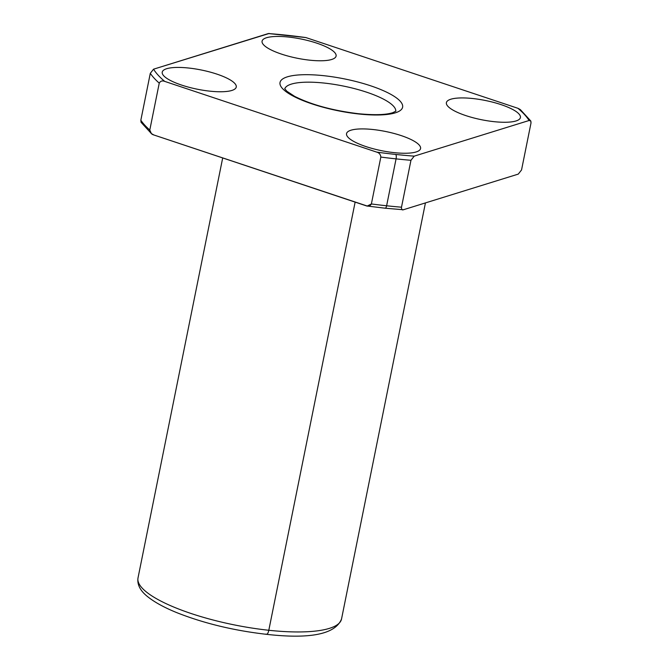 <?xml version="1.0" encoding="UTF-8"?>
<svg xmlns="http://www.w3.org/2000/svg" width="669" height="669" viewBox="0 0 669 669"><rect width="100%" height="100%" fill="white"/><g stroke="black" fill="none" stroke-linecap="round" stroke-linejoin="round"><path stroke-width="1" d="M530.768 120.972L520.432 109.699L517.94 108.303A194.654 50.576 -168.6 0 1 529.087 120.504L530.768 120.972L530.994 123.046L521.544 169.951L518.274 174.107L403.407 209.748C402.061 210.283 401.425 209.439 401.5 207.198A198.191 51.496 -168.6 0 1 386.615 205.776L396.073 158.879L386.615 205.776A198.191 51.496 11.4 0 0 401.5 207.198L410.958 160.292A198.191 51.496 -168.6 0 1 396.073 158.879A3.537 1.146 -83.9 0 0 395.764 154.447A194.654 50.576 11.4 0 0 414.22 156.145A194.654 50.576 -168.6 0 1 395.764 154.447A3.537 1.146 96.1 0 1 396.073 158.879A198.191 51.496 11.4 0 0 410.958 160.292L414.22 156.145L529.087 120.504A194.654 50.576 11.4 0 0 517.94 108.303L305.909 37.573L268.42 33.542A194.654 50.576 -168.6 0 1 305.909 37.573A194.654 50.576 11.4 0 0 268.42 33.542L153.552 69.183L150.291 73.339A198.191 51.496 11.4 0 0 159.247 83.14C160.46 81.024 162.274 80.439 164.699 81.384A194.654 50.576 -168.6 0 1 153.552 69.183A194.654 50.576 11.4 0 0 164.699 81.384L376.731 152.122C379.206 152.808 380.569 154.455 380.837 157.064L371.379 203.961L367.239 206.035L153.887 134.987L151.395 133.591L149.789 130.045A198.191 51.496 -168.6 0 1 140.833 120.244L141.067 122.318L151.403 133.591M403.407 209.748L518.274 174.107L521.544 169.951L530.994 123.046C531.077 120.813 530.433 119.96 529.087 120.504L414.22 156.145L410.958 160.292L401.5 207.198C401.425 209.439 402.061 210.283 403.407 209.748L385.252 208.218A3.537 1.146 -83.9 0 0 386.615 205.776A3.537 1.146 96.1 0 1 385.252 208.218A3.537 1.146 96.1 0 1 384.951 208.042M386.615 205.776A198.191 51.496 -168.6 0 1 371.379 203.961A198.191 51.496 11.4 0 0 386.615 205.776M396.073 158.879A198.191 51.496 -168.6 0 1 380.837 157.064A198.191 51.496 11.4 0 0 396.073 158.879M395.764 154.447A194.654 50.576 -168.6 0 1 376.731 152.122A194.654 50.576 11.4 0 0 395.764 154.447M358.81 113.989A62.526 16.248 -168.6 0 1 281.624 79.803A62.526 16.248 -168.6 0 1 383.529 90.741A62.526 16.248 -168.6 0 1 358.81 113.989A62.526 16.248 11.4 0 0 383.529 90.741A62.526 16.248 11.4 0 0 281.624 79.803A62.526 16.248 11.4 0 0 358.81 113.989A5.896 1.907 -83.9 0 0 358.308 113.705A5.896 1.907 96.1 0 1 358.81 113.989M209.798 91.151A37.748 9.809 -168.6 0 1 163.194 70.513A37.748 9.809 -168.6 0 1 224.717 77.111A37.748 9.809 -168.6 0 1 209.798 91.151A37.748 9.809 11.4 0 0 236.241 87.054A37.748 9.809 11.4 0 0 201.177 69.977A37.748 9.809 11.4 0 0 162.233 72.127A37.748 9.809 11.4 0 0 209.798 91.151M394.108 152.641A37.748 9.809 -168.6 0 1 347.512 131.994A37.748 9.809 -168.6 0 1 409.035 138.6A37.748 9.809 -168.6 0 1 394.108 152.641A37.748 9.809 11.4 0 0 420.558 148.543A37.748 9.809 11.4 0 0 385.495 131.467A37.748 9.809 11.4 0 0 346.55 133.616A37.748 9.809 11.4 0 0 394.108 152.641M493.965 121.658A37.748 9.809 -168.6 0 1 447.36 101.011A37.748 9.809 -168.6 0 1 508.883 107.617A37.748 9.809 -168.6 0 1 493.965 121.658A37.748 9.809 11.4 0 0 520.407 117.56A37.748 9.809 11.4 0 0 485.343 100.484A37.748 9.809 11.4 0 0 446.399 102.633A37.748 9.809 11.4 0 0 493.965 121.658M309.647 60.168A37.748 9.809 -168.6 0 1 263.051 39.53A37.748 9.809 -168.6 0 1 324.574 46.136A37.748 9.809 -168.6 0 1 309.647 60.168A37.748 9.809 11.4 0 0 336.097 56.071A37.748 9.809 11.4 0 0 301.025 38.994A37.748 9.809 11.4 0 0 262.081 41.144A37.748 9.809 11.4 0 0 309.647 60.168M284.777 88.868A56.622 14.718 -168.6 0 1 343.105 86A56.622 14.718 -168.6 0 1 395.764 111.246A56.622 14.718 11.4 0 0 343.105 86A56.622 14.718 11.4 0 0 284.777 88.868M222.693 157.943L138.006 577.966C137.02 584.79 140.44 591.187 148.267 597.158C155.216 602.61 164.883 607.828 177.268 612.837C204.212 623.424 233.966 630.591 266.521 634.329A5.896 1.907 -83.9 0 0 268.804 630.273A103.812 26.977 11.4 0 0 341.533 619.001A103.812 26.977 -168.6 0 1 268.804 630.273A103.812 26.977 -168.6 0 1 138.006 577.966A103.812 26.977 11.4 0 0 268.804 630.273A5.896 1.907 96.1 0 1 266.521 634.329A5.896 1.907 96.1 0 1 266.028 634.045M355.13 202.122L268.804 630.273L355.13 202.122M149.789 130.045L159.247 83.14A198.191 51.496 -168.6 0 1 150.291 73.339L140.833 120.244A198.191 51.496 11.4 0 0 149.789 130.045C150.048 132.654 151.42 134.302 153.887 134.987L365.926 205.718C368.343 206.662 370.166 206.077 371.379 203.961L380.837 157.064C380.569 154.455 379.206 152.808 376.731 152.122L164.699 81.384C162.274 80.439 160.46 81.024 159.247 83.14L149.789 130.045M303.325 37.221L305.909 37.573L517.94 108.303L520.248 109.54M141.084 122.335L140.833 120.244L150.291 73.339L153.552 69.183L269.231 33.458M385.252 208.218L367.239 206.027M284.693 88.676L286.85 91.243L294.661 96.378C311.478 104.782 332.694 110.561 358.308 113.705C374.556 115.269 386.097 114.909 392.929 112.626L395.914 111.104M425.434 202.908L341.533 619.001C335.428 634.179 310.424 639.288 266.521 634.329"/></g></svg>
